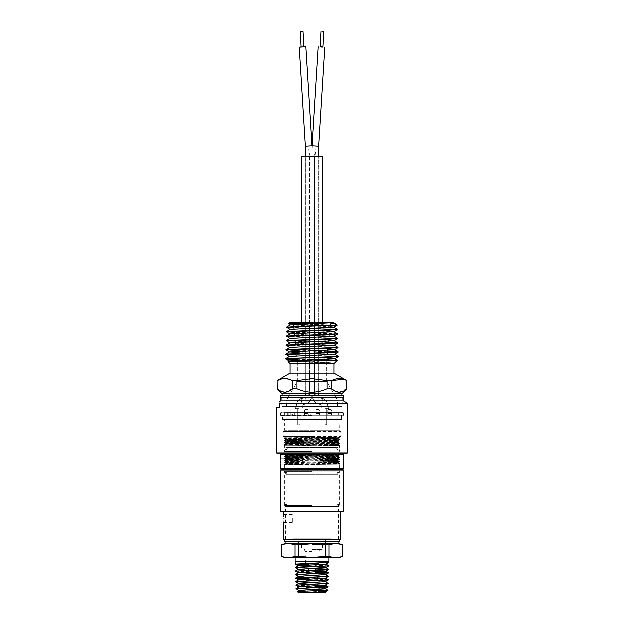 <?xml version="1.0" encoding="UTF-8"?>
<svg xmlns="http://www.w3.org/2000/svg" width="624" height="624" viewBox="0 0 624 624"><rect width="100%" height="100%" fill="white"/><g stroke="black" fill="none" stroke-linecap="round" stroke-linejoin="round"><path stroke-width="0.47" stroke-dasharray="3.12 2.34" d="M312 563.878L318.677 563.878L312 563.878M312 549.51L322.397 549.51L312 549.51M312 544.463L325.237 544.463L312 544.463M298.483 592.8L325.517 592.8M297.047 591.365L312 591.926C324.293 592.207 330.884 592.504 320.923 592.8M308.506 564.853L328.871 565.843M294.988 561.296L329.012 561.296M328.871 562.403L326.001 564.065L328.879 565.726M295.862 588.65L315.104 589.602M295.831 588.502L314.98 589.477M327.35 590.195L328.037 590.195M295.753 585.148L314.964 586.092M295.721 585L314.964 585.975M309.036 582.387L328.325 583.362M309.036 582.27L328.302 583.214M309.036 578.885L328.435 579.86M309.036 578.768L328.411 579.712M295.425 574.634L328.544 576.358M295.394 574.486L328.52 576.202M295.316 571.132L315.494 572.099M295.285 570.983L315.494 571.974M295.207 567.629L328.762 569.353M295.175 567.481L315.494 568.472M329.012 557.513L294.988 557.513L329.012 557.513M312 592.8L305.698 592.8L312 592.8M312 589.462L309.036 589.462L312 589.462M312 575.539L309.036 575.539L312 575.539M339.534 557.513L312 557.513L325.549 556.351L325.549 544.869L329.098 544.869L329.098 556.351L325.549 556.351M342.716 556.351L342.654 544.869C338.138 543.356 333.614 543.356 329.098 544.869M312 575.219L308.506 575.219L312 575.219M312 564.19L308.506 564.19L312 564.19M285.847 543.208L338.153 543.208M325.549 544.869L312 543.722L298.451 544.869L298.451 556.351L294.902 556.351L294.902 544.869C290.386 543.356 285.862 543.356 281.346 544.869L281.284 556.351M339.409 541.32L284.591 541.32M339.573 539.425L284.427 539.425M312 551.499L305.003 551.499L312 551.499M312 539.744L290.737 539.744L312 539.744M312 540.056L298.451 540.056L312 540.056M321.789 591.685L298.849 590.304M325.198 588.635L298.748 586.794M325.377 585.086L309.036 584.087M325.424 581.623L298.529 579.79M325.525 578.12L298.42 576.287M325.634 574.532L298.311 572.785M315.494 570.336L298.202 569.283M315.494 566.834L308.506 566.553M298.451 556.351L312 557.497L284.466 557.513M281.346 556.351C285.862 557.872 290.386 557.872 294.902 556.351M294.902 544.869L298.451 544.869M312 419.211L340.517 419.211L312 419.211M276.557 407.176L279.708 407.176L279.708 403.151L347.443 403.151M347.443 452.86L276.557 452.86M346.499 453.804L277.501 453.804M280.496 400.873L343.504 400.873M312 397.09L343.504 397.09L312 397.09M312 451.285L284.271 451.285L312 451.285M312 445.614L284.271 445.614L312 445.614M312 397.41L281.908 397.41L312 397.41M312 444.662L284.918 444.974L339.573 445.458L330.587 445.458L338.957 444.842L333.692 444.389L338.497 444.389L284.918 444.974L312 445.286M333.083 445.458L284.435 444.701L284.918 444.974L284.271 445.614L284.271 451.285L283.358 453.804M312 412.105L281.908 412.105L312 412.105M333.692 444.389L285.503 443.594L338.497 442.611L285.503 441.628L338.497 440.638L285.503 439.655L338.497 438.664L285.87 437.736L338.497 438.422L285.503 439.405L338.497 440.388L285.503 441.371L338.497 442.361L285.503 443.344L338.497 444.335L339.573 445.201L330.587 445.458M283.959 419.211L339.729 419.531L284.271 419.531L284.271 430.209L312 430.209L284.271 430.209L283.109 431.379L312 431.379L283.109 431.379L283.109 436.355L312 436.355L283.109 436.355L285.457 437.713L339.565 437.315L284.427 438.305L339.565 439.288L284.435 440.271L339.565 441.254L284.435 442.237L285.503 441.371L284.427 440.755L339.565 439.78L284.427 438.789L339.573 437.798L296.447 437.12L297.055 437.736M284.435 442.237L339.565 443.227L284.435 444.21L285.503 443.344L284.427 442.728L339.573 441.737L284.435 440.762M284.435 444.701L339.565 443.719L338.497 442.603L339.565 441.745L338.497 440.638L339.565 439.78L338.497 438.664L339.565 437.806L339.394 437.221L296.447 437.12M312 412.909L280.176 412.909L312 412.909M312 415.561L280.176 415.561L312 415.561M341.617 415.561L341.617 418.111L282.383 418.111L341.617 418.111L341.882 419.086L282.118 419.086L341.882 419.086L341.578 419.484L282.422 419.484L282.383 415.561M279.708 403.151C279.708 400.748 279.708 400.748 279.708 403.151M312 453.804L342.88 453.804L312 453.804M338.497 444.335L339.573 443.711L292.508 442.97L284.435 442.728L284.427 442.244M284.427 440.755L285.503 439.655L284.427 438.305M284.427 444.694L284.427 444.21L339.565 445.193L339.729 451.285L340.642 453.804M312 436.355L340.891 436.355L312 436.355M312 431.379L340.891 431.379L312 431.379M312 430.209L339.729 430.209L312 430.209M284.778 518.521L284.778 522.46L284.778 518.521M292.211 518.521L292.211 522.46L292.211 518.521M312 156.538L314.106 156.881L314.106 393.502L312.803 393.502L314.106 393.502C314.886 396.014 315.58 396.014 316.181 393.502C315.572 396.014 314.886 396.014 314.106 393.502L314.106 325.127L312 325.127L314.636 325.127L312 325.127L312 393.502L301.54 393.502L312 393.502L309.364 393.502L309.364 325.127L312 325.127L301.54 325.127L322.46 325.127L312 325.127L314.636 325.127L314.636 393.502L318.451 393.502L312 393.502C312 396.014 312 396.014 312 393.502C312 396.014 312 396.014 312 393.502C312 396.014 312 396.014 312 393.502C312 396.014 312 396.014 312 393.502L322.46 393.502L312 393.502L312 325.127L309.364 325.127L309.364 393.502L306.517 393.502L314.636 393.502L314.636 325.127L309.364 325.127L312 325.127L312 393.502L322.46 393.502L312 393.502C312 396.014 312 396.014 312 393.502C312 396.014 312 396.014 312 393.502C312 396.014 312 396.014 312 393.502C312 396.014 312 396.014 312 393.502L301.54 393.502L314.636 393.502L312 393.502L312 156.881L322.46 156.881M341.999 397.09L341.999 405.92L341.367 406.544L282.633 406.544L341.367 406.544L341.999 405.92L286.416 405.92L341.999 405.92L286.416 405.92L286.416 400.241L297.227 381.529L297.227 360.547L326.773 360.547L297.211 360.399L297.227 381.529L326.773 381.529L326.773 360.727L326.773 381.529L297.227 381.529L312 381.529L297.227 381.529L286.416 400.241L337.584 400.241L286.416 400.241L312 400.241L286.416 400.241L286.416 405.92L337.584 405.92L337.584 400.241L312 400.241L337.584 400.241L326.773 381.529L312 381.529L326.773 381.529L337.584 400.241L337.584 405.92L282.001 405.92L341.999 405.92L341.999 397.597L282.001 397.597L341.999 397.597M312 325.783L293.795 327.912L317.632 325.127L330.502 325.127L293.795 325.127L317.632 325.127M307.819 325.127L305.066 325.127L305.588 325.127L305.588 393.502L305.066 393.502L305.588 393.502L305.588 325.127L307.819 325.127L307.819 393.502C308.428 396.014 309.114 396.014 309.894 393.502C309.114 396.014 308.42 396.014 307.819 393.502L307.819 156.881C307.593 154.112 307.905 151.531 308.747 149.128L309.894 156.881L309.894 393.502L318.934 393.502L318.412 393.502L318.412 325.127L318.934 325.127L318.412 325.127L318.451 393.502L314.636 393.502L314.636 156.881L314.636 393.502L309.364 393.502L309.364 156.881L305.549 156.881L317.483 156.881L309.364 156.881L309.364 393.502L312 393.502L309.894 393.502L309.894 325.127L312 325.127L312 393.502L312.803 393.502L312 393.502L312 156.881L312 393.502L312 156.881L309.364 156.881L314.636 156.881L301.54 156.881M298.607 408.938L295.3 408.938L298.607 408.938M325.393 408.938L322.085 408.938L325.393 408.938M298.607 415.241L297.188 415.241L298.607 415.241M282.001 397.09L282.001 405.92L282.633 406.544L338.216 406.544L282.633 406.544L282.001 405.92L337.584 405.92L282.001 405.92L282.001 397.597M325.393 415.241L323.973 415.241L325.393 415.241M319.753 413.54L316.095 413.54L319.753 413.54L319.753 415.241L316.095 415.241L319.753 415.241M316.095 413.54L316.095 415.241M331.531 413.54L327.881 413.54L331.531 413.54L331.531 415.241L327.881 415.241L331.531 415.241M327.881 413.54L327.881 415.241M280.402 415.241L312.109 415.241L280.402 415.241L280.496 412.76L343.504 412.76L300.019 412.76L300.019 415.241L343.504 415.241L343.504 412.76L312.109 412.909L343.824 412.909L343.824 415.561M343.504 415.241L280.496 415.241L338.403 415.241L314.566 415.241L314.566 412.597L310.651 412.597L310.651 415.241L300.019 415.241L300.027 408.938L300.027 415.241M338.403 415.241L338.403 412.597L314.566 412.597M283.904 415.241L283.904 412.597L338.403 412.597M280.496 415.241L280.496 412.76L288.982 412.597L292.562 412.597L292.562 415.241M288.717 415.241L288.717 412.76M307.967 413.54L304.309 413.54L307.967 413.54L307.967 415.241L304.309 415.241L307.967 415.241M304.309 413.54L304.309 415.241M312 397.597L342.092 397.597L312 397.597M301.993 415.241L301.993 412.597L300.152 412.597L343.145 412.597L288.982 412.597M319.184 412.277L316.664 412.277L319.184 412.277L319.184 413.54L316.664 413.54L319.184 413.54M316.664 412.277L316.664 413.54M330.97 412.277L328.45 412.277L330.97 412.277L330.97 413.54L328.45 413.54L330.97 413.54M328.45 412.277L328.45 413.54M308.615 415.241L304.707 415.241L308.615 415.241L308.615 412.597L304.707 412.597L308.615 412.597M304.707 415.241L304.707 412.597M291.119 415.241L287.212 415.241L291.119 415.241L291.119 412.597L287.212 412.597L291.119 412.597M287.212 415.241L287.212 412.597M307.398 412.277L304.879 412.277L307.398 412.277L307.398 413.54L304.879 413.54L307.398 413.54M304.879 412.277L304.879 413.54M319.121 409.445L316.727 409.445L319.121 409.445L319.753 410.077L316.095 410.077L319.753 410.077L319.753 412.277L316.095 412.277L319.753 412.277M316.727 409.445L316.095 410.077L316.095 412.277M330.907 409.445L328.513 409.445L330.907 409.445L331.531 410.077L327.881 410.077L331.531 410.077L331.531 412.277L327.881 412.277L331.531 412.277M328.513 409.445L327.881 410.077L327.881 412.277M307.336 409.445L304.941 409.445L307.336 409.445L307.967 410.077L304.309 410.077L307.967 410.077L307.967 412.277L304.309 412.277L307.967 412.277M304.941 409.445L304.309 410.077L304.309 412.277M309.114 326.118L293.795 327.912L293.795 325.127M318.412 325.127L316.181 325.127L318.412 325.127M316.181 325.127L316.181 156.881L318.934 156.881L318.412 156.881L318.412 393.502L318.934 393.502L318.412 393.502L318.412 156.881L316.181 156.881L315.292 149.12L314.106 156.881L312 156.881M312.109 415.241L343.824 415.241L312.109 415.241L312.109 412.909L312.109 415.241M314.566 415.241L310.651 415.241M314.106 325.127L309.894 325.127M301.993 412.597L310.651 412.597M284.583 415.241L284.583 412.597L283.904 412.597M290.698 415.241L290.698 412.597L284.583 412.597M290.698 412.597L292.562 412.597M338.348 356.398L285.691 354.175M338.387 356.694L296.65 355.118M337.498 329.378L293.771 327.717M337.537 329.69L337.061 329.55M330.08 329.129L293.803 327.998M337.639 333.887L294.247 332.241M337.678 334.191L294.278 332.514M337.779 338.387L286.26 336.164M337.818 338.692L286.283 336.476M337.919 342.888L286.12 340.673M337.958 343.192L337.498 343.052M328.669 342.568L286.143 340.977M338.068 347.389L285.979 345.173M338.099 347.693L285.995 345.478M327.756 351.265L285.839 349.674M338.247 352.193L296.182 350.602M287.009 327.304L286.541 327.163M286.861 331.804L286.4 331.664M334.058 363.698L289.942 363.698M289.185 360.984L330.923 362.84L287.96 361.709M330.923 362.84L288.522 359.284M326.843 359.884L297.094 359.338M289.286 322.733L333.629 322.803M288.163 323.817L337.288 325.252M334.058 373.144L289.942 373.144M312 324.145L293.397 324.145L312 324.145M339.222 392.239L346.874 388.775L346.975 380.609M346.874 380.609L343.629 379.283M296.821 380.609L296.821 388.775C301.626 390.983 306.688 392.137 312 392.239C317.249 392.145 322.312 390.991 327.179 388.775L331.695 388.775L331.695 380.609L327.179 380.609L312 378.604L296.821 380.609L292.305 380.609L288.748 379.189M341.999 393.752L282.001 393.752M343.504 395.203L280.496 395.203M285.995 358.808L285.55 358.675M331.438 323.31L326.087 322.733M290.23 325.01L330.314 326.851M294.005 329.948L333.91 331.804M290.02 333.973L334.043 336.305M289.879 338.481L334.183 340.805M289.747 342.982L334.324 345.306M289.606 347.482L327.967 349.206M296.384 352.599L334.604 354.307M289.325 356.483L334.815 358.769M312 322.733L332.015 322.733L312 322.733M284.716 378.604L280.683 379.189M277.025 380.609L277.025 388.775M284.645 392.239L292.305 388.775L292.305 380.609M296.821 388.775L292.305 388.775M327.179 388.775L327.179 380.609M312.874 539.425L289.895 539.425L334.121 539.425L312 539.37L333.598 539.37L312 538.98L331.219 538.925L292.781 538.925L330.697 538.98L293.303 538.98L295.16 539.37L328.84 539.37L331.219 538.925L292.781 538.925L323.24 538.98L292.258 538.98L290.402 539.37L325.088 539.37L289.879 539.425L311.126 539.425M311.126 539.323L334.105 539.323L311.126 539.323M311.353 539.425L312.647 539.425M312.647 539.323L295.698 539.323L312.647 539.323M312.538 539.425L298.397 539.425L325.611 539.425L322.709 538.925L301.291 538.925L312 538.98L300.76 538.98L312 538.98L301.813 538.98L312 539.37L304.192 539.425M319.808 539.425L322.709 538.925L301.291 538.925L298.389 539.425L311.462 539.425M311.462 539.323L325.603 539.323L311.462 539.323M311.688 539.425L319.808 539.425L311.688 539.425M312.312 539.323L311.688 539.323L312.312 539.323M340.415 539.323L283.585 539.323M343.504 468.928L280.496 468.928M280.496 454.436L343.504 454.436M285.675 461.581L338.497 460.379L285.675 461.331L284.583 462.563L285.613 463.554L284.45 464.56L338.902 464.045L285.932 463.64L303.428 464.708L284.443 464.576L285.605 463.609L284.583 462.634L339.573 463.585L284.45 464.56M285.675 461.331L284.575 460.598L285.574 459.373L284.427 458.663L285.581 459.412L284.575 460.66L285.675 461.393L284.583 462.634M284.302 464.833L312 464.833L280.496 464.708L280.621 462.813M342.88 469.56L281.12 469.56L342.88 469.56M308.248 455.005L334.37 453.937L284.747 454.249L312 454.545C336.383 454.693 348.566 454.849 328.294 455.005L285.503 455.458L338.497 456.44L285.503 457.431L338.497 458.414L285.574 459.373M315.908 453.937L284.435 454.467L284.302 453.804M312 453.96L284.747 454.249L312 454.545M334.37 453.937L284.427 454.724L339.573 455.707L284.427 456.69L339.573 457.673L284.427 458.663L339.573 459.646L338.497 460.379L285.581 459.412M284.567 460.411L339.565 461.354L338.497 460.621L285.597 459.67M285.597 459.623L338.497 458.663L285.503 457.673L338.497 456.69L285.503 455.699L338.668 454.834L339.698 453.804M280.496 458.663L284.427 458.663L285.503 457.673L284.427 456.44L339.565 457.415L284.427 458.406L339.573 459.389L284.567 460.348M338.497 458.663L339.573 457.423L338.497 456.44L339.573 455.458L284.427 456.44M285.675 461.393L338.497 462.345L285.628 463.304M285.675 461.651L338.497 462.595L285.613 463.554M284.591 462.376L339.565 463.328L338.497 462.595L339.565 461.62L284.583 462.563M280.636 461.682C280.48 457.782 280.48 457.782 280.636 461.682M284.575 460.66L339.573 461.362L284.591 462.314M312 468.928L339.729 468.928L312 468.928M284.435 456.433L285.503 455.458L284.427 454.467L339.565 455.45L338.668 454.834M338.497 458.656L339.573 459.646L284.575 460.598M312 464.833L339.729 464.833L312 464.833M339.698 464.833L338.902 464.045L339.573 463.328L284.474 464.303M312 464.334L338.902 464.045L312 463.749M287.188 464.708L284.443 464.576M303.428 464.708L284.466 464.334M297.328 463.64L285.62 463.359M312 149.12L312 150.353M312 151.382L312 154.12M306.517 393.502L305.549 393.502L306.517 393.502M302.398 47.182L305.698 46.777L302.398 46.777L299.099 47.182L302.398 47.182M320.198 46.706L323.029 46.886M301.431 31.372L302.843 31.2L301.431 31.372M302.398 46.894L300.986 47.065L302.398 46.894M298.607 424.694L300.027 424.694L298.607 424.694M322.569 31.372L321.157 31.2L322.569 31.372M323.989 31.372L323.014 47.065L321.602 47.065L320.182 46.894L321.602 46.894L320.182 46.894L321.157 31.2M325.393 424.694L326.812 424.694L325.393 424.694M305.588 393.502L305.066 393.502L305.588 393.502L305.588 156.881L305.066 156.881L305.588 156.881L305.588 393.502L307.819 393.502L305.588 393.502M300.971 46.886L303.818 46.894L300.971 46.886M283.858 518.521C283.561 523.606 283.561 523.606 283.858 518.521L283.819 517.07M312 505.479L284.271 505.479L312 505.479M280.496 470.192L343.504 470.192M343.504 511.15L280.496 511.15M342.88 511.781L281.12 511.781M312 469.56L283.585 469.56L312 469.56M312 471.455L284.271 471.455L312 471.455M312 539.323L338.668 539.323L312 539.323M312 563.558L318.677 563.878M312 549.19L322.709 549.19L312 549.19M312 544.151L325.549 544.151L312 544.151M303.631 397.761A3.307 2.34 86.6 0 1 306.072 400.99A3.307 2.34 86.6 0 1 303.935 404.368A3.307 2.34 86.6 0 1 303.833 404.368A3.307 2.34 86.6 0 1 301.4 401.131A3.307 2.34 86.6 0 1 303.537 397.761A3.307 2.34 86.6 0 1 303.631 397.761A3.307 2.34 86.6 0 0 303.537 397.761A3.307 2.34 86.6 0 0 301.4 401.131A3.307 2.34 86.6 0 0 303.833 404.368A3.307 2.34 86.6 0 0 303.935 404.368A3.307 2.34 86.6 0 0 306.072 400.99A3.307 2.34 86.6 0 0 303.631 397.761A3.307 2.34 86.6 0 0 303.537 397.761A3.307 2.34 86.6 0 1 303.631 397.761A3.307 2.34 86.6 0 1 306.072 400.99A3.307 2.34 86.6 0 1 303.935 404.368A3.307 2.34 86.6 0 0 306.072 400.99A3.307 2.34 86.6 0 0 303.631 397.761M298.607 408.626L295.3 408.626L298.607 408.626M316.181 393.502L318.412 393.502L316.181 393.502M320.369 397.761A3.307 2.34 -86.6 0 1 320.463 397.761A3.307 2.34 -86.6 0 1 322.6 401.131A3.307 2.34 -86.6 0 1 320.167 404.368A3.307 2.34 -86.6 0 1 320.065 404.368A3.307 2.34 -86.6 0 1 317.928 400.99A3.307 2.34 -86.6 0 1 320.369 397.761A3.307 2.34 -86.6 0 0 317.928 400.99A3.307 2.34 -86.6 0 0 320.065 404.368A3.307 2.34 -86.6 0 0 320.167 404.368A3.307 2.34 -86.6 0 0 322.6 401.131A3.307 2.34 -86.6 0 0 320.463 397.761A3.307 2.34 -86.6 0 0 320.369 397.761A3.307 2.34 -86.6 0 0 317.928 400.99A3.307 2.34 -86.6 0 0 320.065 404.368A3.307 2.34 -86.6 0 0 320.167 404.368A3.307 2.34 -86.6 0 0 322.6 401.131A3.307 2.34 -86.6 0 0 320.463 397.761A3.307 2.34 -86.6 0 0 320.369 397.761A3.307 2.34 -86.6 0 1 320.463 397.761A3.307 2.34 -86.6 0 1 322.6 401.131A3.307 2.34 -86.6 0 1 320.167 404.368A3.307 2.34 -86.6 0 1 320.065 404.368A3.307 2.34 -86.6 0 1 317.928 400.99A3.307 2.34 -86.6 0 1 320.369 397.761M325.393 408.626L328.7 408.626L325.393 408.626M309.364 393.502L312 393.502L309.364 393.502M312 539.269L290.378 539.269L312 539.269M312.78 538.871L292.235 538.871L312.78 538.871M312.733 538.871L330.673 538.871L312.733 538.871M312.398 538.871L322.163 538.871L312.398 538.871M303.833 404.368A3.307 2.34 86.6 0 0 303.935 404.368A3.307 2.34 86.6 0 1 303.833 404.368A3.307 2.34 86.6 0 1 301.4 401.131A3.307 2.34 86.6 0 1 303.537 397.761A3.307 2.34 86.6 0 0 301.4 401.131A3.307 2.34 86.6 0 0 303.833 404.368M305.549 156.881L305.214 146.102L311.828 145.844M307.819 156.881L305.588 156.881L307.819 156.881M318.302 46.777L312.179 145.688L315.479 146.102L318.786 146.102L312.179 145.688L318.786 146.102L324.901 47.182M322.709 544.463L322.397 549.51M325.861 539.744L325.237 544.463M308.186 563.878L308.506 575.219L309.036 575.539L309.036 589.462L305.698 592.8M304.278 549.51L305.003 551.499L305.323 563.878M290.737 539.744L287.742 539.425M298.763 544.463L298.139 539.744M301.291 544.463L301.603 549.51M315.814 563.878L315.494 575.219L314.964 575.539L314.964 589.462L318.302 592.8M319.722 549.51L318.997 551.499L318.997 563.558M333.263 539.744L336.258 539.425M339.394 437.221L340.891 436.355L340.891 431.379L339.729 430.209L340.041 419.211M340.517 419.211L283.483 419.211M280.176 415.561L280.176 412.909L281.908 412.105L281.596 397.09M343.824 415.241L343.824 412.909L342.092 412.105L342.404 397.09M285.457 437.713L284.435 438.298M283.585 514.589L292.211 514.589M283.585 522.46L292.211 522.46M301.54 325.127L301.54 322.733M326.898 359.385L327.616 352.591L326.898 359.385M328.06 348.34L330.229 327.678L328.06 348.34M330.603 324.145L330.502 325.127M312 395.647C310.674 399.485 310.963 402.652 303.935 404.368C302.975 404.414 302.305 405.834 301.915 408.626L301.915 408.626C302.609 405.413 303.28 403.993 303.935 404.368C302.975 404.414 302.305 405.834 301.915 408.626L301.915 408.626C302.609 405.413 303.28 403.993 303.935 404.368C308.56 403.439 308.74 402.035 309.746 401.092L312 395.647C313.326 399.485 313.037 402.652 320.065 404.368C321.025 404.414 321.695 405.834 322.085 408.626L322.085 408.626C321.391 405.413 320.72 403.993 320.065 404.368C321.025 404.414 321.695 405.834 322.085 408.626L322.085 408.626C321.391 405.413 320.72 403.993 320.065 404.368C315.44 403.439 315.26 402.035 314.254 401.092L312 395.647C313.326 399.485 313.037 402.652 320.065 404.368C315.44 403.439 315.26 402.035 314.254 401.092L312 395.647C310.674 399.485 310.963 402.652 303.935 404.368C308.56 403.439 308.74 402.035 309.746 401.092L312 395.647M295.3 408.626L297.211 401.755L298.467 400.179C299.06 399.851 299.052 398.674 303.537 397.761C298.139 399.001 298.592 400.351 297.227 401.731L295.3 408.938L297.211 401.755L298.467 400.179C299.06 399.851 299.052 398.674 303.537 397.761C304.489 397.714 305.159 396.295 305.549 393.502C304.863 396.716 304.192 398.135 303.537 397.761C298.139 399.001 298.592 400.351 297.227 401.731L295.3 408.626M318.451 393.502C319.137 396.716 319.808 398.135 320.463 397.761C325.861 399.001 325.408 400.351 326.773 401.731L328.7 408.626L326.789 401.755L325.533 400.179C324.94 399.851 324.948 398.674 320.463 397.761C319.511 397.714 318.841 396.295 318.451 393.502C319.137 396.716 319.808 398.135 320.463 397.761C325.861 399.001 325.408 400.351 326.773 401.731L328.7 408.938L326.789 401.755L325.533 400.179C324.94 399.851 324.948 398.674 320.463 397.761C319.511 397.714 318.841 396.295 318.451 393.502M337.584 405.92L338.216 406.544L337.584 405.92M297.188 415.241L297.188 408.938L297.188 415.241M323.973 415.241L323.973 408.938L323.973 415.241M343.145 412.597L342.092 412.105L342.092 397.597M322.46 325.127L322.46 322.733M296.985 358.246L296.486 353.504L296.985 358.246M296.267 351.445L294.598 335.572L296.267 351.445M293.654 326.617L293.92 329.09M305.066 325.127L305.066 156.881M318.934 325.127L318.934 156.881M305.549 393.502C304.863 396.716 304.192 398.135 303.537 397.761C304.489 397.714 305.159 396.295 305.549 393.502M286.416 405.92L285.784 406.544L286.416 405.92M326.812 415.241L326.812 408.938L326.812 415.241M294.208 415.241L294.208 412.597M280.855 412.597L281.908 412.105L281.908 397.597M293.444 324.62L291.985 322.733M295.682 539.323L292.781 538.816L331.219 538.816L334.121 539.323M328.318 539.323L331.219 538.816L292.781 538.816L289.879 539.323M304.192 539.323L301.291 538.816L322.709 538.816L325.611 539.323M319.808 539.323L322.709 538.816L301.291 538.816L298.389 539.323M284.271 464.833L284.271 468.928L283.639 469.56M339.729 464.833L339.729 468.928L340.361 469.56M287.204 505.323L285.971 504.091L338.029 504.091L336.796 505.323L338.029 506.555L285.971 506.555L284.747 505.323L285.971 504.091L338.029 504.091L339.253 505.323L338.029 506.555L285.971 506.555L287.204 505.323M287.204 448.547L285.971 447.314L338.029 447.314L336.796 448.547L338.029 449.771L285.971 449.771L284.747 448.547L285.971 447.314L338.029 447.314L339.253 448.547L338.029 449.771L285.971 449.771L287.204 448.547M318.451 156.881L318.786 146.102M300.027 424.694L300.027 408.938L300.027 424.694M326.812 424.694L326.812 408.938L326.812 424.694M305.214 146.102L299.099 47.182M297.188 424.694L297.188 408.938L297.188 424.694M323.973 424.694L323.973 408.938L323.973 424.694M287.204 473.187L285.971 471.955L338.029 471.955L336.796 473.187L338.029 474.412L285.971 474.412L284.747 473.187L285.971 471.955L338.029 471.955L339.253 473.187L338.029 474.412L285.971 474.412L287.204 473.187M285.332 539.323L285.332 505.479M284.271 505.479L284.271 471.455L283.585 469.56M340.415 469.56L339.729 471.455L339.729 505.479M338.668 539.323L338.668 505.479"/><path stroke-width="0.94" d="M325.517 592.8L320.923 592.8L325.517 592.8M315.104 589.602L327.35 590.195C328.45 590.944 323.333 591.755 312 592.636L298.483 592.8L297.047 591.365L328.037 590.195L325.088 592.137L321.789 591.685M308.506 566.553L298.093 565.781L295.207 567.442L328.848 565.874L295.183 567.598L298.202 569.361M298.093 565.781L325.962 564.104L328.957 562.372L329.012 561.296L294.988 561.296L294.988 557.513M328.981 562.341L295.074 564.096L308.506 564.853M314.98 589.477L328.037 590.195M314.964 586.092L328.13 586.81M314.964 585.975L328.193 586.903L295.838 588.619L298.849 590.382M328.224 586.747L295.838 588.619M325.424 581.545L328.302 583.401L295.729 585.117L298.748 586.88M328.333 583.245L295.729 585.117M325.525 578.042L328.411 579.891L295.62 581.615L309.036 582.387M328.442 579.743L295.62 581.615M328.552 576.241L295.534 577.957L298.42 576.287L325.634 574.532L328.52 576.389L295.511 578.113L309.036 578.885M315.494 572.099L328.559 572.793M315.494 571.974L328.63 572.887L295.402 574.603L298.42 576.365M328.661 572.731L295.402 574.603M328.77 569.228L295.316 571.132L328.77 569.228L315.494 568.472M295.706 581.552L309.036 582.27M295.604 578.05L309.036 578.768M329.012 561.296L329.012 557.513M338.153 541.32L338.153 543.208L285.847 543.208L281.284 544.869L281.284 556.351L284.466 557.513L312 557.513L298.451 556.351L298.451 544.869L312 543.722L325.549 544.869L325.549 556.351L312 557.497L339.534 557.513L342.654 556.351C338.138 557.872 333.614 557.872 329.098 556.351C333.614 557.872 338.138 557.872 342.654 556.351L342.654 544.869L342.716 556.351M325.549 556.351L329.098 556.351L329.098 544.869C333.614 543.356 338.138 543.356 342.654 544.869M325.549 544.869L329.098 544.869M284.591 539.425L284.591 541.32L339.409 541.32L339.409 539.425M310.3 592.8L325.088 592.137M297.055 591.341L298.849 590.304L325.198 588.635L328.193 586.903M295.862 588.463L298.748 586.794L325.307 585.047L328.193 586.716M309.036 584.087L298.639 583.378L295.643 581.646M295.753 584.961L298.639 583.292L325.424 581.623L328.411 579.891M295.643 581.459L298.529 579.79L325.525 578.12L328.52 576.389M295.425 574.454L298.311 572.785L325.744 571.108L328.739 569.384M328.63 572.699L325.744 571.03L315.494 570.336M295.316 570.952L298.202 569.283L325.853 567.606L328.848 565.874M328.739 569.197L325.853 567.528L315.494 566.834M328.879 565.726L326.017 564.073L328.871 562.403M315.939 592.8L320.923 592.8M294.902 556.351C290.386 557.872 285.862 557.872 281.346 556.351L281.346 544.869C285.862 543.356 290.386 543.356 294.902 544.869L294.902 556.351L298.451 556.351M294.902 544.869L298.451 544.869M347.443 403.151L279.708 403.151L279.708 407.176L276.557 407.176L276.557 452.86L347.443 452.86L347.443 403.151L343.504 400.873L280.496 400.873L279.708 401.404M276.557 452.86L277.501 453.804L346.499 453.804L347.443 452.86M280.496 400.873L280.496 395.203L343.504 395.203L343.504 397.09L280.496 397.09L343.504 397.09L343.504 400.873M279.708 403.151C279.708 400.748 279.708 400.748 279.708 403.151M317.632 325.127L309.114 326.118M326.773 360.727L326.898 359.385L326.773 360.727M297.227 360.547L312 360.547L297.227 360.547M297.094 359.338L288.522 359.284L285.581 358.644L338.38 356.429L334.604 354.229M288.522 359.284C278.975 358.792 292.952 358.309 312 357.817L330.205 357.271L338.38 356.429M286.533 327.436L294.442 326.586L337.288 325.252L294.005 326.875L286.533 327.436L293.803 327.998M294.278 332.514L286.432 331.633L337.529 329.417L333.77 327.226L330.314 326.851M286.393 331.937L329.612 330.268L337.529 329.417M337.061 329.55L330.08 329.129M289.879 338.559L286.291 336.133L337.67 333.918L333.91 331.726M286.252 336.437L329.706 334.768L337.67 333.918M289.747 343.06L286.151 340.634L337.81 338.419L334.051 336.227M286.112 340.938L329.807 339.269L337.81 338.419M289.606 347.56L286.01 345.142L337.951 342.919L334.183 340.727M285.971 345.439L329.909 343.769L337.951 342.919M337.498 343.052L328.669 342.568M296.182 350.602L285.862 349.643L338.091 347.42L334.324 345.228M285.831 349.939L330.01 348.27L338.091 347.42M296.65 355.118L285.722 354.143L330.548 352.49L338.208 351.889L327.756 351.265M285.683 354.44L330.104 352.771L338.231 351.928M293.771 327.717L287.009 327.304M294.247 332.241L286.861 331.804M334.058 363.698L334.058 373.144L289.942 373.144L289.942 363.698L334.058 363.698L337.436 360.29L326.843 359.884M289.942 363.698L287.968 361.686L337.444 360.305M334.558 325.252L336.469 324.386L333.653 322.733L289.286 322.733L288.155 323.794L290.3 325.057L333.746 322.733M327.896 322.733L288.155 323.794M280.683 379.189L277.126 380.609C282.157 377.965 287.219 377.965 292.305 380.609L296.821 380.609L312 378.604L327.179 380.609L331.695 380.609C336.726 377.965 341.788 377.965 346.874 380.609L346.874 388.775C341.835 393.323 336.773 393.323 331.695 388.775L335.408 391.303M334.058 373.144L346.874 380.609M343.629 379.283L331.695 380.609L331.695 388.775L327.179 388.775C322.374 390.983 317.312 392.137 312 392.239C306.751 392.145 301.688 390.991 296.821 388.775L296.821 380.609M282.001 395.203L282.001 393.752L341.999 393.752L346.874 388.775M335.439 391.318L339.222 392.239M294.466 359.284L285.995 358.808M336.344 324.293L331.438 323.31M336.469 324.386L337.342 325.237L333.77 327.304L290.16 329.472L286.432 331.633M286.564 327.475L290.16 329.558L294.005 329.948M337.506 329.722L333.91 331.804L290.02 333.973L286.291 336.133M337.646 334.222L334.043 336.305L289.879 338.481L286.151 340.634M337.787 338.723L334.183 340.805L289.747 342.982L286.01 345.142M337.935 343.223L334.324 345.306L289.606 347.482L285.862 349.643M327.967 349.206L334.464 349.807L289.466 351.983L296.384 352.599M338.216 352.225L334.604 354.307L289.325 356.483L285.581 358.644M337.436 360.29L334.745 358.73L289.185 360.984L287.968 361.686M288.748 379.189L284.716 378.604M292.305 380.609L292.305 388.775C287.258 393.323 282.196 393.323 277.126 388.775L277.025 380.609L289.942 373.144M282.001 393.752L277.025 388.775L280.839 391.303M280.87 391.318L284.645 392.239M327.179 380.609L327.179 388.775M292.305 388.775L296.821 388.775M284.427 539.323L339.573 539.323M343.504 468.928L342.88 469.56L312 469.56L342.88 469.56L343.504 470.192L280.496 470.192L281.12 469.56L312 469.56L281.12 469.56L280.496 468.928L343.504 468.928L343.504 454.436L280.496 454.436L280.496 458.663M280.636 461.682C280.48 465.59 280.48 465.59 280.636 461.682C280.48 457.782 280.48 457.782 280.636 461.682L280.621 462.813M322.46 322.733L322.46 156.881L312 156.881L312 149.12L312 156.881L312 149.128L312 156.881L312 149.128L312 156.881L301.54 156.881L301.54 322.733M312 150.353L312 151.382M312 154.12L312 156.538M311.821 145.688L305.698 46.777L299.099 47.182L300.971 46.886L300.011 31.372L300.986 47.065L303.818 46.894L302.843 31.2L300.011 31.372L302.843 31.2L303.802 46.706L305.698 46.777L311.821 145.688L305.214 146.102L299.099 47.182M323.029 46.886L320.198 46.706M322.569 31.2L323.989 31.372L322.569 31.2M321.157 31.2L320.182 46.894L321.602 47.065L323.014 47.065L323.989 31.372M283.858 518.521C283.561 523.606 283.561 523.606 283.858 518.521C283.561 513.443 283.561 513.443 283.858 518.521M280.496 470.192L280.496 511.15L343.504 511.15L343.504 470.192M280.496 511.15L281.12 511.781L342.88 511.781L343.504 511.15M283.585 522.46L283.585 539.323L340.415 539.323L340.415 511.781M283.585 511.781L283.631 514.956M283.663 515.182L283.819 517.07M318.997 563.558L312 563.558M318.451 156.881L318.786 146.102L312.179 145.688L312 149.128L318.302 46.777M338.153 543.208L342.716 544.869M295.097 564.127L298.093 565.851M295.316 571.132L298.311 572.863M328.63 572.887L325.634 574.618M295.534 578.144L298.529 579.868M328.302 583.401L325.307 585.125M295.074 564.096L294.988 561.296M325.088 592.051L325.814 592.472M325.198 588.549L328.076 590.21M285.847 541.32L285.847 543.208M327.616 352.591L328.06 348.34L327.616 352.591M330.229 327.678L330.439 325.736L330.229 327.678M297.211 360.399L296.985 358.246L297.211 360.399M296.486 353.504L296.267 351.445L296.486 353.504M294.598 335.572L294.154 331.367L294.598 335.572M293.92 329.09L293.795 327.912M293.654 326.617L293.444 324.62M341.999 395.203L341.999 393.752M285.722 354.143L289.466 351.983M338.208 351.889L334.464 349.729M286.572 327.132L290.3 324.971M285.574 358.979L289.185 361.062M290.02 334.058L286.424 331.976M334.464 349.807L338.075 347.724M289.466 352.061L285.854 349.978M289.325 356.561L285.714 354.479M334.745 358.808L338.356 356.725M330.603 324.145L331.672 323.076M277.025 388.775L277.025 380.609M346.975 388.775L346.975 380.609M342.88 453.804L343.504 454.436M280.496 468.928L280.496 464.708M281.12 453.804L280.496 454.436M305.549 156.881L305.214 146.102M318.786 146.102L324.901 47.182"/></g></svg>
